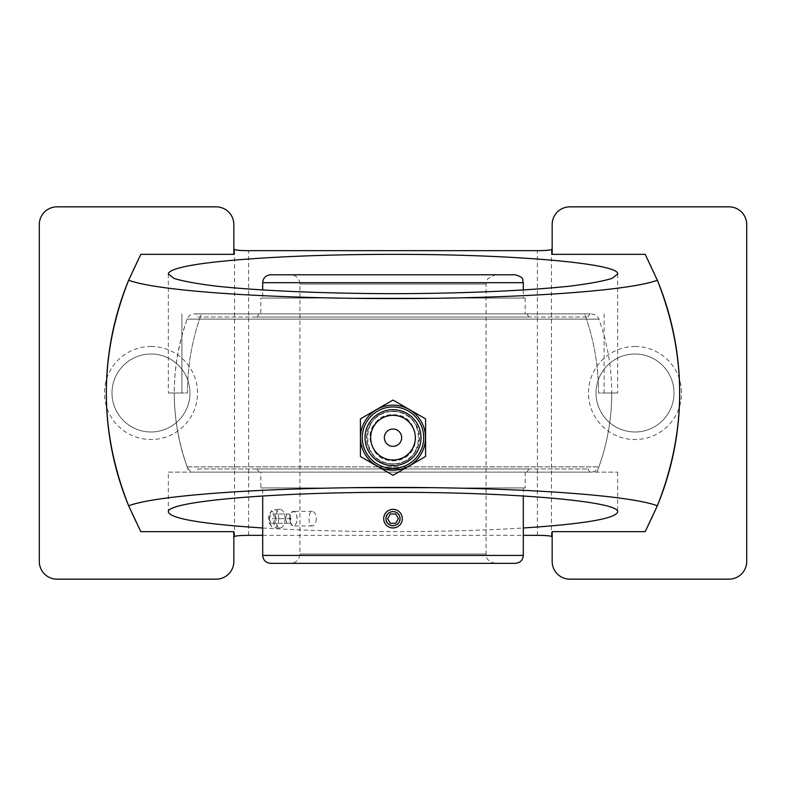 <?xml version="1.0" encoding="UTF-8"?>
<svg xmlns="http://www.w3.org/2000/svg" width="786" height="786" viewBox="0 0 786 786"><rect width="100%" height="100%" fill="white"/><g stroke="black" fill="none" stroke-linecap="round" stroke-linejoin="round"><path stroke-width="0.59" stroke-dasharray="3.93 2.95" d="M393 414.792C417.14 413.691 424.538 450.231 402.186 458.641C380.237 469.488 358.868 438.097 376.484 421.836C380.994 417.258 386.506 414.91 393 414.792C422.544 413.534 422.593 461.804 393 460.557C363.456 461.824 363.397 413.554 393 414.792M189.072 472.121L596.928 472.121L189.072 472.121A218.734 218.734 0 0 1 174.266 393L187.451 393A218.734 205.549 -90 0 1 201.373 313.879L584.627 313.879A218.734 205.549 90 0 1 598.549 393L611.734 393L598.549 393A218.734 205.549 -90 0 0 584.627 313.879L201.373 313.879A218.734 205.549 90 0 0 187.451 393L174.266 393M168.342 472.121L617.658 472.121L168.342 472.121L168.342 511.971M262.691 527.986C338.255 532.8 447.745 532.8 523.309 527.986M234.542 536.563L234.542 249.437M262.691 535.335L523.309 535.335M551.458 536.563L551.458 249.437M233.835 531.65L233.835 561.469A17.685 17.685 0 0 1 216.15 579.154L56.985 579.154A17.685 17.685 0 0 1 39.3 561.469L39.3 224.531A17.685 17.685 0 0 1 56.985 206.846L216.15 206.846A17.685 17.685 0 0 1 233.835 224.531L233.835 254.35M552.165 254.35L552.165 224.531A17.685 17.685 0 0 1 569.85 206.846L729.015 206.846A17.685 17.685 0 0 1 746.7 224.531L746.7 561.469A17.685 17.685 0 0 1 729.015 579.154L569.85 579.154A17.685 17.685 0 0 1 552.165 561.469L552.165 531.65M140.802 254.35A295.988 295.988 0 0 0 128.649 280.219M128.649 505.781A295.988 295.988 0 0 0 140.802 531.65M181.89 393L181.89 313.879L181.89 393L168.342 393L181.89 393M604.11 313.879L604.11 393L617.658 393L598.549 393L604.11 393L604.11 313.879M150.991 346.459A46.541 46.541 0 0 1 191.303 416.266A46.541 46.541 0 0 1 110.688 416.266A46.541 46.541 0 0 1 150.991 346.459M150.991 354.014A38.986 38.986 0 0 1 184.749 412.493A38.986 38.986 0 0 1 117.232 412.493A38.986 38.986 0 0 1 150.991 354.014A38.986 38.986 0 0 1 184.749 412.493A38.986 38.986 0 0 1 117.232 412.493A38.986 38.986 0 0 1 150.991 354.014M635.009 346.459A46.541 46.541 0 0 1 675.312 416.266A46.541 46.541 0 0 1 594.697 416.266A46.541 46.541 0 0 1 635.009 346.459M635.009 354.014A38.986 38.986 0 0 1 668.768 412.493A38.986 38.986 0 0 1 601.251 412.493A38.986 38.986 0 0 1 635.009 354.014A38.986 38.986 0 0 1 668.768 412.493A38.986 38.986 0 0 1 601.251 412.493A38.986 38.986 0 0 1 635.009 354.014M645.198 531.65A295.988 295.988 0 0 0 657.351 505.781M657.351 280.219A295.988 295.988 0 0 0 645.198 254.35M360.42 418.869L360.42 456.489L393 475.294L425.58 456.489L425.58 418.869L393 400.064L360.42 418.869M393 405.154A32.521 32.521 0 0 1 421.168 453.935A32.521 32.521 0 0 1 364.832 453.935A32.521 32.521 0 0 1 393 405.154M393 415.46A22.214 22.214 0 0 1 412.237 448.786A22.214 22.214 0 0 1 373.763 448.786A22.214 22.214 0 0 1 393 415.46M393 409.752A27.923 27.923 0 0 1 417.179 451.636A27.923 27.923 0 0 1 368.821 451.636A27.923 27.923 0 0 1 393 409.752A27.923 27.923 0 0 1 417.179 451.636A27.923 27.923 0 0 1 368.821 451.636A27.923 27.923 0 0 1 393 409.752M385.71 518.652C385.258 528.064 400.732 528.064 400.29 518.662C400.742 509.269 385.268 509.23 385.71 518.652A7.29 7.29 0 0 0 393 525.952A7.29 7.29 0 0 0 400.29 518.652A7.29 7.29 0 0 0 393 511.362A7.29 7.29 0 0 0 385.71 518.652M290.614 274.786L495.386 274.786L290.614 274.786C296.263 275.346 299.368 278.44 299.918 284.1L299.918 554.022C299.368 559.681 296.263 562.786 290.614 563.336L495.386 563.336L290.614 563.336M385.975 518.652A7.025 7.025 0 0 1 396.508 512.57A7.025 7.025 0 0 1 396.508 524.734A7.025 7.025 0 0 1 385.975 518.652M262.691 487.939L523.309 487.939L262.691 487.939L262.691 495.966M383.696 518.652C383.116 530.668 402.874 530.668 402.304 518.662C402.894 506.675 383.136 506.626 383.696 518.652M285.092 518.652C284.719 524.311 283.068 527.416 280.15 527.966C274.461 528.536 274.452 508.778 280.15 509.348C283.068 509.898 284.719 513.003 285.092 518.652M316.286 518.652C315.982 523.083 314.685 525.52 312.396 525.952C307.955 526.394 307.955 510.92 312.396 511.362C314.685 511.794 315.982 514.221 316.286 518.652M289.7 518.652A7.29 3.645 -90 0 1 293.345 511.362A7.29 3.645 -90 0 1 295.457 512.698A7.29 3.645 -90 0 1 297 518.652A7.29 3.645 -90 0 1 295.457 524.616A7.29 3.645 -90 0 1 293.345 525.952A7.29 3.645 -90 0 1 289.7 518.652M278.716 518.652A9.304 4.657 90 0 0 274.068 509.348A9.304 4.657 90 0 0 271.376 511.057A9.304 4.657 90 0 0 271.376 526.256A9.304 4.657 90 0 0 274.068 527.966A9.304 4.657 90 0 0 278.716 518.652M275.601 518.652A7.025 3.508 90 0 0 273.705 512.423A7.025 3.508 90 0 0 270.06 512.924A7.025 3.508 90 0 0 270.06 524.39A7.025 3.508 90 0 0 273.705 524.891A7.025 3.508 90 0 0 275.601 518.652M269.401 518.652L270.748 514.005L273.43 514.005L274.776 518.652L273.43 523.309L270.748 523.309L269.401 518.652L285.524 518.652L286.861 514.005L270.748 514.005M390.318 523.309L395.682 523.309L398.374 518.652L395.682 514.005L390.318 514.005L387.626 518.652L390.318 523.309M297.098 518.652A7.025 3.508 90 0 0 295.615 512.924A7.025 3.508 90 0 0 290.967 513.975A7.025 3.508 90 0 0 290.967 523.329A7.025 3.508 90 0 0 295.615 524.39A7.025 3.508 90 0 0 297.098 518.652M286.861 514.005L289.553 514.005L290.899 518.652L289.553 523.309L270.748 523.309M289.553 523.309L273.43 523.309M286.861 523.309L285.524 518.652M289.553 514.005L273.43 514.005M290.899 518.652L274.776 518.652M515.4 563.336L270.6 563.336M260.824 487.939L525.176 487.939L260.824 487.939L260.824 472.121L525.176 472.121L260.824 472.121M258.967 472.121L527.033 472.121L258.967 472.121L257.14 468.957L528.86 468.957L257.14 468.957M197.964 468.957L588.036 468.957L197.964 468.957L196.136 472.121L589.864 472.121L196.136 472.121M194.564 472.121L591.436 472.121L194.564 472.121C190.978 471.934 188.502 470.185 187.117 466.874C170.002 417.621 170.002 368.379 187.117 319.126C188.502 315.815 190.978 314.066 194.564 313.879L591.436 313.879L194.564 313.879M196.136 313.879L589.864 313.879L196.136 313.879L197.964 317.043L588.036 317.043L197.964 317.043M257.14 317.043L528.86 317.043L257.14 317.043L258.967 313.879L527.033 313.879L258.967 313.879M260.824 313.879L525.176 313.879L260.824 313.879L260.824 298.061L525.176 298.061L260.824 298.061M262.691 298.061L523.309 298.061L262.691 298.061L262.691 290.034M515.4 274.786L270.6 274.786M248.602 535.335L248.602 250.665M537.398 535.335L537.398 250.665M393 411.491A26.184 26.184 0 0 1 415.676 450.771A26.184 26.184 0 0 1 370.324 450.771A26.184 26.184 0 0 1 393 411.491M393 411.157A26.527 26.527 0 0 1 415.971 450.938A26.527 26.527 0 0 1 370.029 450.938A26.527 26.527 0 0 1 393 411.157M299.918 284.1L486.082 284.1L299.918 284.1M299.918 554.022L486.082 554.022L299.918 554.022M523.309 555.427L262.691 555.427M187.117 466.874L598.883 466.874L187.117 466.874A218.734 218.734 0 0 1 187.117 319.126L598.883 319.126L187.117 319.126M523.309 282.705L262.691 282.705M596.928 472.121A218.734 218.734 0 0 0 611.734 393M617.658 472.121L617.658 511.971M168.342 274.029L168.342 393M617.658 274.029L617.658 393M393 411.53C358.74 409.938 359.624 466.481 393.825 463.809C427.053 464.408 426.199 409.889 393 411.53M495.386 563.336C485.345 561.017 486.377 555.81 486.082 554.022L486.082 284.1L487.772 278.745L495.386 274.786M523.309 487.939L523.309 495.966M312.396 511.362L293.345 511.362M312.396 525.952L293.345 525.952M280.15 509.348L274.068 509.348M280.15 527.966L274.068 527.966M270.06 524.39L271.376 526.256M270.06 512.924L271.376 511.057M525.176 472.121L525.176 487.939M527.033 472.121L528.86 468.957M588.036 468.957L589.864 472.121M591.436 313.879C598.382 314.901 599.138 319.833 598.883 319.126A218.734 218.734 0 0 1 598.883 466.874C599.138 466.167 598.382 471.099 591.436 472.121M588.036 317.043L589.864 313.879M527.033 313.879L528.86 317.043M525.176 298.061L525.176 313.879M523.309 290.034L523.309 298.061"/><path stroke-width="1.18" d="M523.309 527.986C584.145 523.977 615.595 518.632 617.658 511.971C620.174 501.468 513.081 492.095 393 492.321C272.919 492.095 165.826 501.468 168.342 511.971C170.405 518.632 201.855 523.977 262.691 527.986M233.835 249.437L234.542 249.437C235.397 250.174 240.074 250.587 248.602 250.665L537.398 250.665C545.926 250.587 550.603 250.174 551.458 249.437L552.165 249.437M262.691 535.335L248.602 535.335C240.074 535.413 235.397 535.826 234.542 536.563L233.835 536.563M523.309 535.335L537.398 535.335C545.926 535.413 550.603 535.826 551.458 536.563L552.165 536.563M393 254.369C300.753 254.291 212.544 259.694 181.89 267.299C172.92 269.47 168.401 271.72 168.342 274.029L173.981 278.401C183.158 281.25 197.62 283.874 217.358 286.281C260.677 290.82 325.375 293.551 393 293.679C460.625 293.551 525.323 290.82 568.642 286.281C588.38 283.874 602.842 281.25 612.019 278.401L617.658 274.029C620.174 263.516 513.081 254.153 393 254.369M140.802 254.35L233.835 254.35L233.835 224.531A17.685 17.685 0 0 0 216.15 206.846L56.985 206.846A17.685 17.685 0 0 0 39.3 224.531L39.3 561.469A17.685 17.685 0 0 0 56.985 579.154L216.15 579.154A17.685 17.685 0 0 0 233.835 561.469L233.835 531.65L140.802 531.65L128.649 505.781C98.918 430.6 98.918 355.41 128.649 280.219A271.229 23.639 0 0 0 393 298.572A271.229 23.639 0 0 0 657.351 280.219L645.198 254.35L552.165 254.35L552.165 224.531A17.685 17.685 0 0 1 569.85 206.846L729.015 206.846A17.685 17.685 0 0 1 746.7 224.531L746.7 561.469A17.685 17.685 0 0 1 729.015 579.154L569.85 579.154A17.685 17.685 0 0 1 552.165 561.469L552.165 531.65L645.198 531.65L657.351 505.781A271.229 23.639 180 0 0 393 487.428A271.229 23.639 180 0 0 128.649 505.781A295.988 295.988 0 0 1 128.649 280.219L140.802 254.35M657.351 280.219C687.082 355.4 687.082 430.59 657.351 505.781A295.988 295.988 0 0 0 657.351 280.219M360.42 418.869L360.42 456.489L393 475.294L425.58 456.489L425.58 418.869L393 400.064L360.42 418.869M393 429.028A8.656 8.656 0 0 1 401.656 437.674A8.656 8.656 0 0 1 393 446.33A8.656 8.656 0 0 1 384.344 437.674A8.656 8.656 0 0 1 393 429.028M393 415.342A22.342 22.342 0 0 1 412.345 448.845A22.342 22.342 0 0 1 373.655 448.845A22.342 22.342 0 0 1 393 415.342M393 405.154A32.521 32.521 0 0 1 421.168 453.935A32.521 32.521 0 0 1 364.832 453.935A32.521 32.521 0 0 1 393 405.154M262.691 495.966L262.691 555.427L523.309 555.427C522.837 560.231 520.204 562.864 515.4 563.336L270.6 563.336C265.796 562.864 263.163 560.231 262.691 555.427M383.696 518.652A9.304 9.304 0 0 1 397.657 510.595A9.304 9.304 0 0 1 397.657 526.718A9.304 9.304 0 0 1 383.696 518.652M385.975 518.652A7.025 7.025 0 0 1 396.508 512.57A7.025 7.025 0 0 1 396.508 524.734A7.025 7.025 0 0 1 385.975 518.652M390.318 523.309L395.682 523.309L398.374 518.652L395.682 514.005L390.318 514.005L387.626 518.652L390.318 523.309M262.691 282.705L523.309 282.705C521.776 280.052 525.863 278.185 515.4 274.786L270.6 274.786C265.796 275.257 263.163 277.9 262.691 282.705L262.691 290.034M393 409.693A27.982 27.982 0 0 1 417.228 451.665A27.982 27.982 0 0 1 368.772 451.665A27.982 27.982 0 0 1 393 409.693M393 406.961A30.713 30.713 0 0 0 366.404 453.041A30.713 30.713 0 0 0 419.596 453.041A30.713 30.713 0 0 0 393 406.961M523.309 495.966L523.309 555.427M523.309 282.705L523.309 290.034"/></g></svg>
